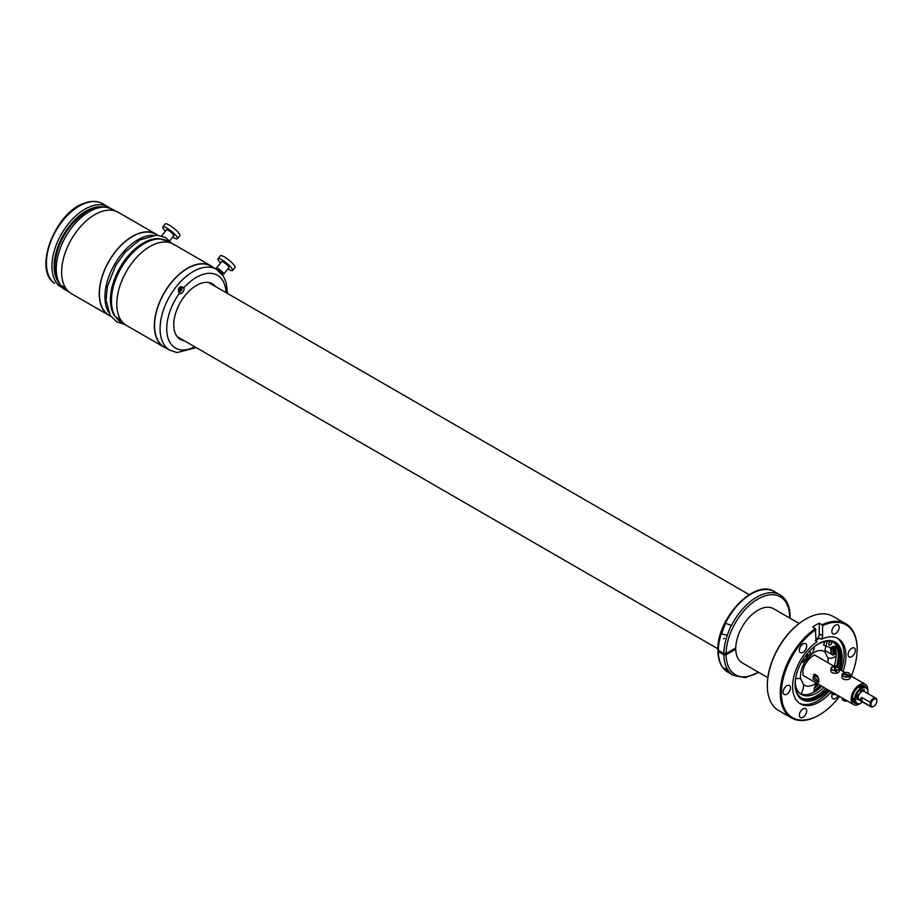 <?xml version="1.0" encoding="UTF-8"?>
<svg xmlns="http://www.w3.org/2000/svg" width="923" height="923" viewBox="0 0 923 923"><rect width="100%" height="100%" fill="white"/><g stroke="black" fill="none" stroke-linecap="round" stroke-linejoin="round"><path stroke-width="1.38" d="M799.11 623.475L773.52 608.695A31.278 18.056 120 0 0 738.469 634.747A31.278 18.056 120 0 0 735.769 647.911L726.089 653.507L723.874 653.507L718.336 650.311L718.336 651.592L723.874 654.776L726.089 654.776A44.973 25.959 120 0 0 758.394 672.209M718.348 649.031L718.336 651.592A46.531 26.871 120 0 0 727.97 672.256L733.508 675.451L745.322 677.586L758.833 672.452M726.089 654.776L735.769 649.192A31.278 18.056 120 0 0 742.242 662.876L767.832 677.655M735.769 649.192L734.662 648.557M726.897 669.96C728.939 672.175 728.57 672.244 725.813 670.167C723.782 667.744 724.14 667.675 726.897 669.96C728.939 672.175 728.57 672.244 725.813 670.167C723.782 667.744 724.14 667.675 726.897 669.96M790.111 618.272L790.134 616.783C790.053 606.319 786.696 599.004 780.039 594.85L774.512 591.655A46.531 26.871 120 0 0 725.42 623.302L731.051 625.229L727.289 635.301A46.531 26.871 120 0 0 723.874 653.507M727.289 635.301L721.659 633.905L725.42 623.302M54.572 283.361C32.79 269.862 55.438 211.828 84.685 203.072C91.469 200.66 97.434 200.879 102.591 203.729A46.531 26.871 120 0 0 85.424 203.164A46.531 26.871 120 0 0 50.777 241.595A46.531 26.871 120 0 0 54.48 283.292L54.411 283.073M58.172 285.207L62.856 287.999M72.686 223.539L69.167 227.773C59.741 240.788 54.976 254.137 54.895 267.82C56.268 280.373 59.949 287.838 65.925 290.203A46.692 26.952 -60 0 1 56.268 269.724A46.692 26.952 -60 0 1 76.286 222.224A46.692 26.952 -60 0 1 112.618 209.336C95.277 202.16 84.708 211.54 72.386 223.758M61.933 285.772L64.968 288.08L61.956 285.726M142.95 243.199A46.346 26.755 -60 0 1 158.791 238.607L167.778 241.18A46.692 26.952 -60 0 0 131.435 254.067A46.692 26.952 -60 0 0 111.429 301.567A46.692 26.952 -60 0 0 121.086 322.058L114.371 315.551A46.346 26.755 -60 0 1 110.425 300.713A46.346 26.755 -60 0 1 142.95 243.199M117.094 317.627L120.128 319.923L117.117 317.57M184.035 288.853A3.6 2.077 120 0 0 183.815 287.861C180.227 285.772 178.485 287.065 178.601 291.726L179.431 293.306A3.6 2.077 120 0 0 179.685 293.502A3.6 2.077 120 0 0 182.489 292.51A3.6 2.077 120 0 0 184.035 288.853M215.578 286.568A32.063 18.518 120 0 0 212.452 283.857A32.063 18.518 120 0 0 208.217 282.461A32.063 18.518 120 0 0 178.589 305.744A32.063 18.518 120 0 0 180.389 339.399A32.063 18.518 120 0 0 184.3 340.749M183.158 287.191L183.815 287.861A41.996 24.252 120 0 1 211.875 273.427A41.996 24.252 120 0 1 226.066 292.626M169.751 350.152A46.692 26.952 120 0 1 167.144 301.14A46.692 26.952 120 0 1 210.282 267.243A46.692 26.952 120 0 1 216.444 269.274L210.917 266.089A46.692 26.952 120 0 0 204.744 264.047A46.692 26.952 120 0 0 161.617 297.944A46.692 26.952 120 0 0 164.225 346.956L169.751 350.152L177.066 352.574L196.195 347.625M212.255 284.653A32.063 18.518 120 0 0 210.709 283.049M178.808 338.291A32.063 18.518 120 0 0 180.977 338.833M178.889 292.476A3.6 2.077 120 0 0 182.085 287.722A3.6 2.077 120 0 0 181.9 286.811M227.877 268.905A9.38 1.984 -141.2 0 0 232.608 270.508L235.007 267.52A9.38 1.984 -141.2 0 0 234.327 265.478A9.38 1.984 -141.2 0 0 226.597 258.348A9.38 1.984 -141.2 0 0 220.378 255.763L217.978 258.74A9.38 1.984 -141.2 0 0 218.659 260.794A9.38 1.984 -141.2 0 0 220.562 263.02M232.608 270.508A9.38 1.984 -141.2 0 0 231.927 268.455A9.38 1.984 -141.2 0 0 224.208 261.324A9.38 1.984 -141.2 0 0 217.978 258.74M217.828 270.162L221.682 272.135L221.324 273.312A4.696 0.992 -141.2 0 0 223.689 274.119L228.95 267.566A4.696 0.992 -141.2 0 0 228.616 266.539A4.696 0.992 -141.2 0 0 224.751 262.974A4.696 0.992 -141.2 0 0 221.635 261.682L216.374 268.235A4.696 0.992 -141.2 0 0 216.709 269.262A4.696 0.992 -141.2 0 0 216.951 269.585M223.689 274.119A4.696 0.992 -141.2 0 0 223.343 273.093A4.696 0.992 -141.2 0 0 219.478 269.528A4.696 0.992 -141.2 0 0 216.374 268.235M213.259 267.439A46.923 27.09 120 0 0 211.032 265.882L173.432 244.168A46.923 27.09 120 0 0 133.374 261.209A46.923 27.09 120 0 0 126.497 325.45L164.109 347.163A46.923 27.09 120 0 0 166.567 348.306M211.032 265.882A46.923 27.09 120 0 0 170.974 282.923A46.923 27.09 120 0 0 164.109 347.163M178.935 288.138L178.416 288.784L179.281 288.334M178.762 288.345L180.135 289.441L179.466 290.272L178.566 289.476M180.135 289.441L178.774 288.38M179.489 288.322L180.377 288.253L179.985 287.699L179.42 288.414M178.554 290.514L179.131 289.799M179.8 288.968L180.377 288.253M178.266 289.845L178.416 288.784M181.046 286.788A2.977 1.719 -60 0 1 181.369 287.838A2.977 1.719 -60 0 1 178.624 291.795M157.268 235.111L155.756 234.246A46.692 26.952 120 0 0 149.584 232.204A46.692 26.952 120 0 0 106.457 266.101A46.692 26.952 120 0 0 109.064 315.112L110.575 315.989M172.716 237.061A9.38 1.984 -141.2 0 0 177.458 238.665L179.847 235.677A9.38 1.984 -141.2 0 0 179.166 233.634A9.38 1.984 -141.2 0 0 171.436 226.504A9.38 1.984 -141.2 0 0 165.217 223.92L162.829 226.896A9.38 1.984 -141.2 0 0 163.498 228.95A9.38 1.984 -141.2 0 0 165.402 231.177M177.458 238.665A9.38 1.984 -141.2 0 0 176.778 236.611A9.38 1.984 -141.2 0 0 169.047 229.481A9.38 1.984 -141.2 0 0 162.829 226.896M169.705 240.799L173.801 235.723A4.696 0.992 -141.2 0 0 173.455 234.696A4.696 0.992 -141.2 0 0 169.59 231.131A4.696 0.992 -141.2 0 0 166.486 229.839L161.629 235.884M157.521 235.134A46.923 27.09 120 0 0 155.872 234.038L118.271 212.325A46.923 27.09 120 0 0 78.213 229.366A46.923 27.09 120 0 0 71.348 293.606L108.949 315.32A46.923 27.09 120 0 0 110.714 316.197M155.872 234.038A46.923 27.09 120 0 0 115.825 251.068A46.923 27.09 120 0 0 108.949 315.32M818.989 715.129A54.353 31.382 -60 0 1 818.713 715.29A54.353 31.382 -60 0 1 791.53 717.979L778.597 710.514A54.353 31.382 -60 0 1 767.336 685.627A54.353 31.382 -60 0 1 772.043 661.629A54.353 31.382 -60 0 1 805.767 619.056A54.353 31.382 -60 0 1 832.95 616.368L845.883 623.833A54.353 31.382 -60 0 1 857.144 648.719A54.353 31.382 -60 0 1 857.144 649.042M767.336 685.304A53.569 30.932 -60 0 1 767.336 684.993A53.569 30.932 -60 0 1 771.974 661.341A53.569 30.932 -60 0 1 805.214 619.379A53.569 30.932 -60 0 1 805.491 619.218M791.53 717.979A54.353 31.382 -60 0 1 784.977 669.106A54.353 31.382 -60 0 1 815.39 628.609L812.632 627.017A54.353 31.382 -60 0 1 815.944 624.929A54.353 31.382 -60 0 1 819.266 623.175L819.266 633.87A4.696 2.711 120 0 1 815.944 639.616L815.39 628.609M851.271 676.155A53.569 30.932 -60 0 0 852.506 673.005A53.569 30.932 -60 0 0 857.144 649.354A53.569 30.932 -60 0 0 822.578 625.736L822.024 624.779A54.353 31.382 -60 0 1 845.883 623.833M822.024 624.779L819.266 623.175M839.538 696.473A53.569 30.932 -60 0 1 819.266 714.967A53.569 30.932 -60 0 1 786.015 669.452A53.569 30.932 -60 0 1 815.944 629.567M848.525 652.319A5.157 2.977 -60 0 1 854.306 648.015A5.157 2.977 -60 0 1 854.929 652.653A5.157 2.977 -60 0 1 849.148 656.957A5.157 2.977 -60 0 1 848.525 652.319M838.153 695.677A5.157 2.977 -60 0 1 832.915 698.792A5.157 2.977 -60 0 1 832.292 694.142A5.157 2.977 -60 0 1 832.304 694.119M806.24 713.237A5.157 2.977 -60 0 1 800.449 717.529A5.157 2.977 -60 0 1 799.826 712.891A5.157 2.977 -60 0 1 805.617 708.587A5.157 2.977 -60 0 1 806.24 713.237M790.007 690.139A5.157 2.977 -60 0 1 784.215 694.442A5.157 2.977 -60 0 1 783.604 689.793A5.157 2.977 -60 0 1 789.384 685.501A5.157 2.977 -60 0 1 790.007 690.139M806.24 648.304A5.157 2.977 -60 0 1 800.449 652.607A5.157 2.977 -60 0 1 799.826 647.969A5.157 2.977 -60 0 1 805.617 643.666A5.157 2.977 -60 0 1 806.24 648.304M838.695 629.567A5.157 2.977 -60 0 1 832.915 633.859A5.157 2.977 -60 0 1 832.292 629.221A5.157 2.977 -60 0 1 838.072 624.929A5.157 2.977 -60 0 1 838.695 629.567M822.578 625.736L822.578 635.785A4.696 2.711 -60 0 1 821.482 639.27A37.693 21.76 -60 0 1 838.107 638.578A37.693 21.76 -60 0 1 843.045 671.413M831.035 692.042A37.693 21.76 -60 0 1 800.414 703.868A37.693 21.76 -60 0 1 795.868 669.971A37.693 21.76 -60 0 1 817.051 641.831A4.696 2.711 -60 0 1 816.913 641.762A4.696 2.711 -60 0 1 815.944 639.616M815.24 640.793L819.67 638.231L821.482 639.27M829.5 690.681A37.693 21.76 -60 0 1 799.537 703.314M837.184 638.093A37.693 21.76 -60 0 1 841.234 670.363M828.277 689.977A33.205 19.164 -60 0 1 798.291 696.161A33.205 19.164 -60 0 1 798.003 669.752A33.205 19.164 -60 0 1 830.377 640.597A33.205 19.164 -60 0 1 840.011 669.66M839.226 668.898A32.859 18.968 120 0 0 829.973 640.574M798.072 695.838A32.859 18.968 120 0 0 827.412 689.481M826.996 689.239A32.063 18.518 -60 0 1 807.071 699.715A32.063 18.518 -60 0 1 801.902 698.226A32.063 18.518 -60 0 1 795.741 677.932M813.301 647.508A32.063 18.518 -60 0 1 828.808 641.208A32.063 18.518 -60 0 1 833.965 642.696A32.063 18.518 -60 0 1 839.053 667.814M821.135 685.847A32.063 18.518 -60 0 1 814.04 692.019M836.192 654.707L834.75 653.865A13.291 7.672 -60 0 1 833.642 654.788A13.291 7.672 -60 0 1 833.088 655.18L831.092 654.038A29.721 17.156 120 0 0 831.104 653.796A29.721 17.156 120 0 0 830.388 647.934L828.416 646.804M833.584 646.388A32.063 18.518 -60 0 1 834.75 653.865M833.261 642.316A32.063 18.518 -60 0 1 837.796 666.568M825.612 688.443A32.063 18.518 -60 0 1 805.687 698.919A32.063 18.518 -60 0 1 801.233 697.811M832.315 646.781A30.505 17.606 -60 0 1 833.642 654.788M820.282 685.362A30.505 17.606 -60 0 1 814.086 690.716M831.185 647.392A30.505 17.606 -60 0 1 831.969 654.534M818.632 684.405A30.505 17.606 -60 0 1 814.478 688.235M814.882 686.781A29.721 17.156 120 0 0 817.87 683.966M825.058 650.553L831.092 654.038M814.559 687.912A30.194 17.433 120 0 0 818.459 684.312M831.75 654.407A30.194 17.433 120 0 0 831.761 653.796A30.194 17.433 120 0 0 830.954 647.542M814.04 692.123A13.291 7.672 -60 0 1 814.063 690.935A13.291 7.672 -60 0 1 816.428 683.135M795.58 678.993A13.291 7.672 -60 0 1 800.668 678.959A19.556 11.284 -60 0 1 805.594 660.96A13.291 7.672 -60 0 1 801.314 662.506M816.244 683.032A19.556 11.284 -60 0 1 813.278 684.854A19.556 11.284 -60 0 1 803.541 684.601A13.291 7.672 -60 0 1 800.991 694.05M836.169 655.815A13.291 7.672 -60 0 1 833.734 657.384A13.291 7.672 -60 0 1 827.908 657.741A19.556 11.284 -60 0 1 827.977 662.714M814.432 646.619A13.291 7.672 -60 0 1 811.905 654.003A19.556 11.284 -60 0 1 815.297 651.846A19.556 11.284 -60 0 1 825.035 652.111A13.291 7.672 -60 0 1 826.004 646.181M825.035 652.111L827.781 657.672M803.541 684.601L800.795 679.04M805.594 660.96L811.905 654.003M805.098 656.472A2.031 1.177 120 0 0 806.794 655.653A2.031 1.177 120 0 0 807.429 653.472M821.793 686.239A30.505 17.606 -60 0 1 812.632 692.838A30.505 17.606 -60 0 1 800.437 693.831M834.623 646.354A8.353 4.823 -60 0 1 835.177 647.461A30.505 17.606 -60 0 1 834.127 666.268M824.85 641.531L823.535 644.958L825.589 646.135A25.809 14.906 -60 0 1 829.454 647.311A25.809 14.906 -60 0 1 830.423 647.958A8.353 4.823 -60 0 1 835.777 646.723A8.353 4.823 -60 0 1 837.23 648.638L835.177 647.461M809.794 650.807L810.602 653.172A25.809 14.906 -60 0 0 805.121 659.841A8.353 4.823 120 0 0 802.064 661.168M830.712 641.45A2.031 1.177 120 0 0 829.2 642.789A2.031 1.177 120 0 0 828.946 644.704A2.031 1.177 120 0 0 829.246 645.05A2.031 1.177 120 0 0 831.069 644.196A2.031 1.177 120 0 0 831.577 641.866A2.031 1.177 120 0 0 831.404 641.623M827.481 641.197L825.589 646.135M795.268 683.401A30.505 17.606 120 0 0 801.429 694.477A30.505 17.606 120 0 0 814.674 694.015A30.505 17.606 120 0 0 823.847 687.416M836.584 666.141A30.505 17.606 120 0 0 837.23 648.638M859.232 687.174L859.567 686.262M852.575 697.684L853.487 698.1L852.575 697.684M861.678 686.493L860.34 687.716M852.656 700.361A8.642 4.984 120 0 0 853.256 700.834A8.642 4.984 120 0 0 855.102 701.226M854.502 700.165L853.348 700.072M863.167 687.266A8.642 4.984 120 0 0 861.897 685.87A8.642 4.984 120 0 0 861.194 685.57M853.51 702.184A9.934 5.734 120 0 0 853.879 702.218A9.934 5.734 120 0 0 855.529 702.011M864.055 687.243A9.934 5.734 120 0 0 863.893 686.689A9.934 5.734 120 0 0 863.19 685.408M863.651 689.677A6.253 3.611 120 0 0 863.616 689.666A1.235 0.715 120 0 1 863.374 690.785A1.154 0.669 120 0 0 863.305 690.877A5.007 2.884 120 0 0 860.651 691.327A5.007 2.884 120 0 0 860.478 691.454M857.848 694.95A5.007 2.884 120 0 0 857.594 698.653A1.154 0.669 120 0 0 857.525 698.723A1.315 0.761 120 0 1 857.144 699.057M860.455 691.5A4.961 2.873 -60 0 1 863.282 690.912A1.154 0.669 -60 0 0 863.155 691.212A1.235 0.715 120 0 1 863.374 690.785L863.374 690.785A1.315 0.761 120 0 0 863.663 689.839M860.132 703.591A11.734 6.773 -60 0 1 859.463 704.007A11.734 6.773 -60 0 1 853.59 704.595A11.734 6.773 -60 0 1 851.791 695.192A11.734 6.773 -60 0 1 859.463 684.854A11.734 6.773 -60 0 1 865.324 684.278A11.734 6.773 -60 0 1 867.724 690.439M862.29 701.803A11.734 6.773 -60 0 1 861.067 702.899M857.305 703.395A9.934 5.734 -60 0 1 856.094 703.499A9.934 5.734 -60 0 1 854.49 703.038A9.934 5.734 -60 0 1 853.833 692.815A9.934 5.734 -60 0 1 862.82 685.374A9.934 5.734 -60 0 1 864.424 685.835A9.934 5.734 -60 0 1 866.143 688.085M867.793 693.508A1.235 0.715 120 0 0 867.839 693.3A8.838 5.1 120 0 0 866.835 688.673A8.838 5.1 120 0 0 866.086 688.05A8.838 5.1 120 0 0 857.686 692.446A8.838 5.1 120 0 0 856.498 702.749A8.838 5.1 120 0 0 857.248 703.361A8.838 5.1 120 0 0 860.328 703.534A1.235 0.715 120 0 0 861.367 701.734L861.251 701.203A9.934 5.734 -60 0 1 861.263 701.226M857.917 698.399A1.154 0.669 -60 0 0 857.617 698.619A4.961 2.873 -60 0 1 857.386 697.292A4.961 2.873 -60 0 1 857.894 694.892M858.217 697.603A3.911 2.261 -60 0 1 858.471 695.134A3.911 2.261 -60 0 1 858.794 694.396M860.363 692.435A3.911 2.261 -60 0 1 861.574 691.777M873.631 706.326A4.961 2.873 -60 0 1 873.343 706.499A4.961 2.873 -60 0 1 870.851 706.753L859.244 700.038A4.961 2.873 -60 0 1 858.217 697.765A4.961 2.873 -60 0 1 860.386 692.769A4.961 2.873 -60 0 1 864.205 691.442L875.823 698.146A4.961 2.873 -60 0 1 876.85 700.419L876.85 701.053A4.188 2.411 -60 0 1 873.896 706.187A4.188 2.411 -60 0 1 870.931 704.468A4.188 2.411 -60 0 1 873.896 699.346A4.188 2.411 -60 0 1 876.85 701.053M870.239 702.322L861.944 697.534L860.074 698.838L861.944 701.353L870.239 706.141L870.239 702.322A4.961 2.873 -60 0 1 875.823 698.146M870.851 706.753A4.961 2.873 -60 0 1 870.239 706.141M814.709 674.205L814.709 677.874L819.036 681.52M818.839 678.543L813.763 674.528L813.013 678.855L818.459 682.651L818.839 678.543M833.907 693.715L833.504 694.558L833.434 693.611A4.142 2.388 0 0 0 834.646 693.808L834.669 694.719A4.038 2.331 0 0 0 836.053 694.673A4.038 2.331 0 0 0 836.33 694.627A3.888 2.238 0 0 1 836.019 694.696A3.888 2.238 0 0 1 834.715 694.742L834.715 694.742M833.504 694.558L833.469 694.523A4.038 2.331 0 0 1 831.092 692.55L830.988 691.535M844.96 700.107L844.557 700.938L844.487 700.003A4.142 2.388 0 0 0 845.699 700.188L845.722 701.099A4.038 2.331 0 0 0 847.106 701.053A4.038 2.331 0 0 0 847.395 701.007M847.464 701.053L845.768 701.134A3.888 2.238 0 0 0 847.072 701.088A3.888 2.238 0 0 0 847.418 701.03M842.157 698.93L844.522 700.915A4.038 2.331 0 0 1 842.157 698.93L842.041 697.926M837.646 666.544A4.038 2.331 180 0 1 839.157 668.229L839.422 670.652A4.303 2.481 180 0 1 834.138 673.225A4.303 2.481 180 0 1 830.827 670.652L831.092 668.229A4.038 2.331 180 0 1 832.604 666.544M833.907 667.052A4.142 2.388 180 0 1 834.646 666.96L836.815 671.517A4.142 2.388 180 0 1 835.603 671.713L835.58 670.686A4.038 2.331 180 0 1 834.196 670.64A4.038 2.331 180 0 1 831.092 668.229L833.481 666.187M834.669 666.048L834.646 666.96M836.746 670.294A3.888 2.238 180 0 0 838.995 668.033A3.888 2.238 180 0 0 836.019 666.071A3.888 2.238 180 0 0 834.715 666.025L836.815 671.517M835.534 670.479A3.888 2.238 180 0 1 834.23 670.433A3.888 2.238 180 0 1 831.254 668.471A3.888 2.238 180 0 1 833.504 666.21L835.58 670.686M848.71 672.925A4.038 2.331 180 0 1 850.221 674.609L850.475 677.032A4.303 2.481 180 0 1 848.491 679.282A4.303 2.481 180 0 1 844.003 679.328A4.303 2.481 180 0 1 841.891 677.032L842.157 674.609A4.038 2.331 180 0 1 842.387 673.952L842.387 673.952M842.987 673.329L842.895 674.263M843.668 672.925A4.038 2.331 180 0 0 843.103 673.248L849.841 675.394L850.071 676.547A4.142 2.388 180 0 1 849.472 677.182L849.379 676.178A4.038 2.331 180 0 1 848.352 676.721A4.038 2.331 180 0 1 844.13 676.767A4.038 2.331 180 0 1 842.157 674.609L842.399 673.917M849.241 676.017A3.888 2.238 180 0 1 848.272 676.524A3.888 2.238 180 0 1 843.76 676.386A3.888 2.238 180 0 1 842.526 673.882L849.379 676.178M849.391 676.328L850.071 676.547M860.467 692.677A1.235 0.715 120 0 0 860.409 692.515A1.235 0.715 120 0 1 861.078 690.681A6.623 3.83 120 0 1 863.928 689.666A1.235 0.715 120 0 1 864.09 691.2A1.235 0.715 120 0 0 864.009 691.339M858.413 698.988A1.235 0.715 120 0 0 858.275 699.126L857.559 698.711A1.235 0.715 -60 0 1 858.24 698.273M859.117 694.534A1.235 0.715 120 0 1 858.978 694.465A1.235 0.715 120 0 0 857.571 695.469A6.623 3.83 120 0 0 857.017 699.08A1.235 0.715 120 0 0 858.275 699.126M865.716 687.877A8.838 5.1 120 0 0 865.37 687.647A8.838 5.1 120 0 0 860.951 688.073A8.838 5.1 120 0 0 854.698 698.907A8.838 5.1 120 0 0 855.783 702.334A8.838 5.1 120 0 0 856.532 702.945A8.838 5.1 120 0 0 856.902 703.13M860.894 688.108L860.951 688.073A8.757 5.053 120 0 0 860.894 688.108A8.757 5.053 120 0 0 854.698 698.838A8.757 5.053 120 0 0 854.698 698.873L852.529 697.661M789.673 618.018A44.973 25.959 120 0 0 789.673 617.429A44.973 25.959 120 0 0 758.152 598.912A44.973 25.959 120 0 0 726.089 653.507M723.874 654.776A46.531 26.871 120 0 0 733.508 675.451M780.039 594.85A46.531 26.871 120 0 0 730.958 626.498M721.751 632.117A46.531 26.871 120 0 0 718.336 650.311M724.486 638.439A4.142 2.388 -0 0 0 723.713 638.728M100.722 206.81A44.973 25.959 120 0 0 91.85 208.367A44.973 25.959 120 0 0 60.399 240.765A44.973 25.959 120 0 0 57.791 281.169M102.591 203.729L108.118 206.914A46.531 26.871 120 0 0 90.95 206.36A46.531 26.871 120 0 0 56.315 244.78A46.531 26.871 120 0 0 60.018 286.476M179.431 293.306A41.996 24.252 120 0 0 180.966 349.84A41.996 24.252 120 0 0 194.788 346.806M152.86 235.25A46.692 26.952 120 0 0 114.59 264.393A46.692 26.952 120 0 0 108.487 312.101M822.578 635.785L819.266 633.87M853.198 701.711A9.461 5.469 120 0 0 855.448 701.895M863.928 687.231A9.461 5.469 120 0 0 863.905 687.185A9.461 5.469 120 0 0 862.636 685.362M861.944 697.534L861.944 701.353M832.604 694.223A3.888 2.238 0 0 0 833.469 694.546L831.092 692.55M843.668 700.615A3.888 2.238 0 0 0 844.522 700.926M834.692 665.991L839.157 668.229A4.038 2.331 180 0 1 836.78 670.49M843.034 673.259L844.049 672.729C847.36 672.013 849.414 672.636 850.221 674.609A4.038 2.331 180 0 1 849.979 675.555M843.126 673.248A3.888 2.238 180 0 1 844.095 672.74A3.888 2.238 180 0 1 848.606 672.879A3.888 2.238 180 0 1 849.841 675.394M863.374 690.785L864.09 691.2M727.97 672.256C721.474 668.206 718.106 661.11 717.886 650.957M774.512 591.655C754.645 578.271 717.044 618.179 717.886 649.665M724.59 638.381L723.609 638.739M108.118 206.914L109.745 207.987M115.802 211.171L112.618 209.336M69.121 292.049L65.925 290.203M170.963 243.026L167.778 241.18M124.27 323.892L121.086 322.058M216.444 269.274L223.424 276.185L226.181 282.588L227.485 293.445M124.963 324.435L116.898 321.977L110.252 315.493L106.03 300.102L107.437 286.372L115.721 265.42L125.24 252.117L139.615 240.015L156.656 235.077L165.621 237.592L171.782 243.349M767.336 684.993L767.336 685.627M857.144 649.354L857.144 648.719M208.54 282.507L749.188 594.643M177.262 336.687L717.909 648.834M802.895 675.324L802.906 671.229C804.083 664.848 807.521 659.668 813.221 655.665L814.617 654.995M859.025 686.954L860.963 688.073M862.14 687.531A1.327 1.327 0 0 0 861.978 686.862M853.533 702.207L855.586 702.091M864.147 687.254L863.224 685.408M854.213 700.384A1.327 1.327 0 0 0 854.813 700.222M852.633 700.28A1.327 1.327 0 0 0 853.637 698.296M859.832 687.427A1.327 1.327 0 0 0 861.09 685.604M858.655 686.839A1.327 1.327 0 0 0 859.417 686.343M852.437 698.561A1.327 1.327 0 0 0 852.483 697.5M853.59 704.595L803.125 675.451M865.324 684.278L850.325 675.613M817.997 676.236L814.64 674.286M836.4 694.661L834.692 694.777M865.37 687.647L866.086 688.05M856.532 702.945L857.248 703.361M844.914 672.486L839.261 669.233M834.657 666.568L814.859 655.134"/></g></svg>
